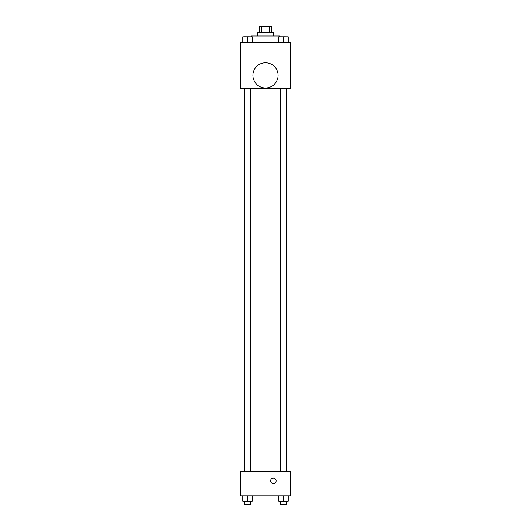 <?xml version="1.0" encoding="UTF-8"?>
<svg xmlns="http://www.w3.org/2000/svg" width="531" height="531" viewBox="0 0 531 531"><rect width="100%" height="100%" fill="white"/><g stroke="black" fill="none" stroke-linecap="round" stroke-linejoin="round"><path stroke-width="0.8" d="M261.458 32.849L261.458 26.55L259.201 26.55L259.201 32.849M261.458 26.55L271.799 26.55L271.799 32.849M269.542 32.849L269.542 26.55M257.628 35.995L257.628 32.849L273.372 32.849L273.372 35.995M279.671 36.785L279.671 35.995L251.329 35.995L251.329 36.785M240.304 42.294L290.696 42.294L290.696 88.75L240.304 88.75L240.304 42.294M265.5 87.96A12.598 12.598 0 0 1 254.588 69.063A12.598 12.598 0 0 1 276.412 69.063A12.598 12.598 0 0 1 265.5 87.96M240.304 471.382L290.696 471.382L290.696 495.788L240.304 495.788L240.304 471.382M273.372 483.588A2.755 2.755 0 0 1 270.989 479.453A2.755 2.755 0 0 1 275.762 479.453A2.755 2.755 0 0 1 273.372 483.588M278.788 495.788L278.788 501.304L288.24 501.304L288.24 495.788L288.24 501.304M283.514 501.304L283.514 495.788M286.66 501.304L286.66 504.45L280.361 504.45L280.361 501.304M242.76 495.788L242.76 501.304L252.212 501.304L252.212 495.788L252.212 501.304M247.486 501.304L247.486 495.788M250.639 501.304L250.639 504.45L244.34 504.45L244.34 501.304M278.788 42.294L278.788 36.785L288.24 36.785L288.24 42.294L288.24 36.785M283.514 42.294L283.514 36.785L280.361 36.758M286.66 36.785L283.514 36.758M242.76 42.294L242.76 36.785L252.212 36.785L252.212 42.294L252.212 36.785M247.486 42.294L247.486 36.785L244.34 36.758M250.639 36.785L247.486 36.758M286.786 471.382L286.786 88.75M244.214 471.382L244.214 88.75M280.361 88.75L280.361 471.382M286.66 88.75L286.66 471.382M250.639 471.382L250.639 88.75M244.34 471.382L244.34 88.75"/></g></svg>

